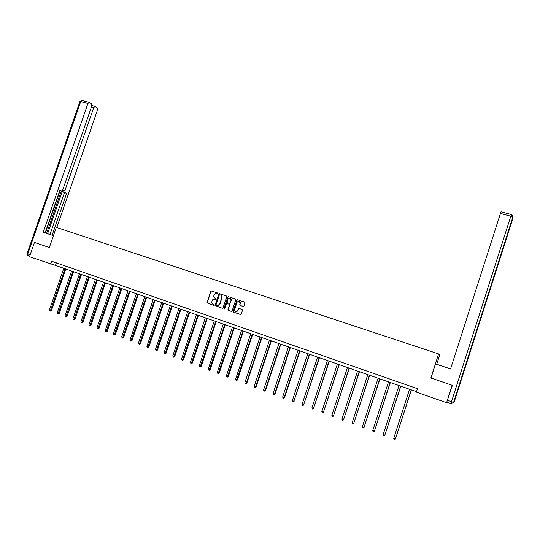 <?xml version="1.0" encoding="UTF-8"?>
<svg xmlns="http://www.w3.org/2000/svg" width="540" height="540" viewBox="0 0 540 540"><rect width="100%" height="100%" fill="white"/><g stroke="black" fill="none" stroke-linecap="round" stroke-linejoin="round"><path stroke-width="0.81" d="M217.85 293.578L217.593 293.018L211.478 290.959L210.701 291.377L206.996 302.771L213.482 305.269L214.043 304.749L211.721 302.677L212.099 300.632C212.612 299.484 213.442 299.038 214.603 299.302L215.393 299.572L215.96 299.066L213.617 296.885L214.009 294.941C214.522 293.794 215.352 293.348 216.513 293.605L217.85 293.578M243.216 306.497L240.334 305.519L239.942 304.736L240.361 303.48L239.76 304.648L240.145 305.465L243.122 306.47L243.911 306.072L244.964 302.92L244.579 302.103L237.627 299.761L236.837 300.179L233.091 311.404L233.496 312.134L240.442 314.51L241.232 314.118L242.501 310.304L242.116 309.481L239.139 308.468L238.343 308.887L237.715 310.763C236.095 312.512 235.028 312.221 234.515 309.893L237.019 302.36C238.727 300.591 239.78 300.922 240.192 303.345L240.219 303.244M240.172 303.419L239.207 301.259M430.994 378L452.149 385.29L446.58 402.692L452.392 385.351L430.988 378.034L435.517 363.933L450.556 368.962M430.859 378.014L438.601 353.93L56.309 227.374L49.336 247.516L34.459 242.426L29.491 256.736L55.451 265.397L416.509 391.675M446.58 402.692L416.367 392.121L417.474 388.685L51.739 261.272L50.74 264.168M226.726 296.777L226.348 295.961L219.51 293.659L218.727 294.077L215.001 305.438L222.23 308.273L223.013 307.854L226.726 296.777M228.535 296.696L235.427 299.018L235.832 299.747L232.092 310.959L231.296 311.378L228.346 310.365L227.934 309.71L229.507 304.898L229.095 304.229L227.144 303.561L226.355 303.98L224.788 308.664L223.945 308.536L227.745 297.115L228.535 296.696M436.705 364.264L439.81 354.605L438.601 353.93M34.898 242.561L34.459 242.426M56.322 262.872L55.451 265.397M217.364 293.888L216.648 293.645M214.65 299.315L215.48 299.592M211.626 291.006L210.911 291.445L207.212 302.832L213.59 305.289M219.652 293.713L218.936 294.145L215.21 305.492L222.359 308.3M219.861 294.732L219.308 295.029L216.061 304.715L217.161 305.572C218.322 305.836 219.159 305.397 219.665 304.243L222.007 296.858L220.698 295.016L219.861 294.732L220.698 295.016M217.384 305.633L219.665 304.243M220.901 295.083L222.21 296.919L219.875 304.297M231.431 311.404L228.346 310.365M227.293 303.608L229.298 304.283L229.703 304.952L228.17 309.602L228.542 310.419M228.67 296.744L227.948 297.182L224.174 308.441L224.37 308.981M230.094 298.222L231.12 300.01C230.492 297.824 229.426 297.594 227.914 299.315L227.023 302.069L227.435 302.704L229.385 303.365L230.175 302.947L231.053 300.328M229.433 303.379L230.175 302.947M231.235 300.429L230.378 303.007M235.798 311.938L237.715 310.763M239.22 308.495L238.538 308.941L237.911 310.817M237.755 299.801L237.026 300.24L233.287 311.452L233.692 312.181L240.57 314.543M63.781 268.312L49.383 310.055L50.625 310.52L51.408 310.635L65.759 269.008M51.408 310.635L50.227 311.155L65.03 268.751M50.227 311.155L49.383 310.055M45.117 232.902L46.616 233.388L61.317 190.964L59.879 190.323L45.11 232.909L43.234 232.288L53.433 235.663M53.44 235.656L52.13 235.224L66.643 193.327L63.079 192.031L62.762 189.952L64.935 190.627L93.717 107.555L91.476 106.954M46.616 233.388L52.13 235.224M64.935 190.627L65.246 192.706M56.801 227.536L97.436 110.153L97.193 107.933L95.121 106.468L93.717 107.555M59.819 190.492L61.452 190.998L62.802 189.675L91.746 106.178L91.49 103.91L89.35 102.404L87.912 103.498L80.717 101.581L27.817 253.868L30.2 254.698M43.234 232.288L87.912 103.498M34.749 242.514L49.343 247.496M47.594 233.719L62.762 189.952M60.075 190.573L45.373 232.983M49.977 234.502L64.483 192.645L63.079 192.031M64.483 192.645L66.643 193.327M436.529 364.217L450.569 368.914L436.516 364.257M435.517 363.933L450.549 368.982L500.978 211.781L511.367 214.542L510.806 216.203L500.398 213.428M71.597 271.046L57.166 312.957L58.421 313.423L59.191 313.538L73.582 271.742M59.191 313.538L58.016 314.064L72.859 271.485M58.016 314.064L57.166 312.957M79.481 273.8L65.009 315.88L66.272 316.346L67.028 316.46L81.459 274.496M67.028 316.46L65.867 316.987L80.75 274.246M65.867 316.987L65.009 315.88M87.419 276.581L72.913 318.823L74.183 319.295L74.932 319.403L89.397 277.27M74.932 319.403L73.771 319.937L88.695 277.027M73.771 319.937L72.913 318.823M95.418 279.376L80.879 321.793L82.161 322.272L82.897 322.367L97.396 280.064M82.897 322.367L81.736 322.913L96.707 279.828M81.736 322.913L80.879 321.793M103.484 282.197L88.904 324.783L90.2 325.262L90.922 325.357L105.455 282.886M90.922 325.357L89.768 325.904L104.78 282.65M89.768 325.904L88.904 324.783M111.611 285.039L96.998 327.8L98.294 328.279L99.009 328.374L113.576 285.728M99.009 328.374L97.862 328.928L112.921 285.498M97.862 328.928L96.998 327.8M119.799 287.901L105.145 330.838L106.461 331.324L107.156 331.405L121.763 288.59M107.156 331.405L106.016 331.965L121.115 288.367M106.016 331.965L105.145 330.838M128.048 290.79L113.36 333.896L114.683 334.388L115.371 334.469L130.012 291.478M115.371 334.469L114.23 335.029L129.377 291.256M114.23 335.029L113.36 333.896M136.37 293.699L121.642 336.98L122.978 337.48L123.647 337.554L138.328 294.381M123.647 337.554L122.513 338.121L137.707 294.165M122.513 338.121L121.642 336.98M144.754 296.629L129.992 340.092L131.335 340.591L131.989 340.659L146.705 297.317M131.989 340.659L130.862 341.24L146.097 297.101M130.862 341.24L129.992 340.092M153.198 299.585L138.402 343.224L139.752 343.73L140.4 343.791L155.156 300.267M140.4 343.791L139.28 344.378L154.561 300.058M139.28 344.378L138.402 343.224M161.717 302.562L146.88 346.39L148.244 346.896L148.878 346.95L163.667 303.244M148.878 346.95L147.758 347.537L163.087 303.041M147.758 347.537L146.88 346.39M170.303 305.566L155.425 349.569L156.803 350.082L157.417 350.136L172.247 306.248M157.417 350.136L156.31 350.73L171.68 306.052M156.31 350.73L155.425 349.569M178.949 308.59L164.039 352.782L165.429 353.302L166.03 353.342L180.893 309.272M166.03 353.342L164.93 353.943L180.347 309.082M164.93 353.943L164.039 352.782M187.677 311.641L172.726 356.015L174.123 356.542L174.71 356.576L189.614 312.322M174.71 356.576L173.617 357.183L189.081 312.134M173.617 357.183L172.726 356.015M196.466 314.719L181.481 359.282L182.891 359.809L183.465 359.836L198.403 315.394M183.465 359.836L182.372 360.45L197.883 315.212M182.372 360.45L181.481 359.282M205.328 317.817L190.31 362.57L191.727 363.096L192.287 363.123L207.266 318.492M192.287 363.123L191.201 363.744L206.759 318.317M191.201 363.744L190.31 362.57M214.265 320.942L199.206 365.884L200.637 366.417L201.177 366.437L216.196 321.617M222.007 296.885L222.089 296.271M201.177 366.437L200.104 367.065L215.703 321.449M200.104 367.065L199.206 365.884M223.27 324.095L208.177 369.225L209.621 369.765L210.148 369.779L225.2 324.769M231.127 299.639L231.201 299.187M210.148 369.779L209.075 370.413L224.721 324.601M209.075 370.413L208.177 369.225M232.355 327.267L217.215 372.6L218.673 373.14L219.186 373.147L234.279 327.942M240.266 302.873L240.354 302.312M219.186 373.147L218.12 373.788L233.82 327.78M218.12 373.788L217.215 372.6M241.515 330.473L226.334 375.995L227.806 376.542L228.299 376.542L243.432 331.142M228.299 376.542L227.246 377.19L242.987 330.986M227.246 377.19L226.334 375.995M250.742 333.7L235.535 379.424L237.013 379.971L237.492 379.964L252.659 334.368M237.492 379.964L236.439 380.619L252.234 334.22M236.439 380.619L235.535 379.424M260.05 336.96L244.802 382.874L246.294 383.434L246.76 383.413L261.961 337.622M246.76 383.413L245.714 384.082L246.294 383.434L261.556 337.48M245.714 384.082L245.12 383.859L244.802 382.874M269.44 340.24L254.151 386.363L255.656 386.924L256.102 386.897L271.343 340.909M256.102 386.897L255.069 387.565L255.656 386.924L270.952 340.767M255.069 387.565L254.462 387.342L254.151 386.363M278.903 343.548L263.574 389.873L265.093 390.44L265.525 390.407L280.807 344.216M265.525 390.407L264.499 391.082L265.093 390.44L280.429 344.081M264.499 391.082L263.891 390.859L263.574 389.873M288.448 346.889L273.085 393.417L274.617 393.984L275.022 393.95L290.344 347.551M275.022 393.95L274.003 394.632L274.617 393.984L289.987 347.429M274.003 394.632L273.395 394.402L273.085 393.417M298.073 350.257L282.67 396.988L284.216 397.562L284.607 397.514L299.963 350.912M284.607 397.514L283.594 398.21L284.216 397.562L299.626 350.798M283.594 398.21L282.974 397.98L282.67 396.988M307.78 353.653L292.336 400.592L293.895 401.173L309.663 354.308M294.266 401.119L293.267 401.814L293.895 401.173L309.346 354.2M293.267 401.814L292.64 401.585L292.336 400.592M317.574 357.075L302.09 404.224L303.656 404.811L319.451 357.73M304.013 404.75L303.021 405.452L303.656 404.811L319.147 357.622M303.021 405.452L302.393 405.223L302.09 404.224M327.443 360.524L311.924 407.889L313.504 408.476L329.319 361.179M313.841 408.409L312.856 409.124L313.504 408.476L329.036 361.085M312.856 409.124L312.221 408.888L311.924 407.889M337.406 364.007L321.84 411.581L323.44 412.182L339.269 364.662M323.757 412.101L322.778 412.823L323.44 412.182L339.005 364.568M322.778 412.823L322.137 412.587L321.84 411.581M347.443 367.524L331.844 415.314L333.457 415.915L349.306 368.172M333.754 415.827L332.782 416.556L333.457 415.915L349.063 368.084M332.782 416.556L332.141 416.32L331.844 415.314M357.575 371.068L341.935 419.074L343.562 419.675L359.431 371.716M343.838 419.587L342.88 420.323L343.562 419.675L359.208 371.635M342.88 420.323L342.225 420.08L341.935 419.074M367.794 374.639L352.114 422.867L353.754 423.475L369.644 375.287M354.011 423.374L353.059 424.123L353.754 423.475L369.441 375.212M353.059 424.123L352.404 423.88L352.114 422.867M378.101 378.243L362.381 426.695L364.034 427.309L379.944 378.891M364.277 427.201L363.332 427.95L364.034 427.309L379.762 378.824M363.332 427.95L362.671 427.707L362.381 426.695M388.503 381.881L372.742 430.549L374.409 431.17L390.339 382.523M374.625 431.055L373.694 431.818L374.409 431.17L390.177 382.469M373.694 431.818L373.025 431.568L372.742 430.549M398.993 385.546L383.191 434.444L384.871 435.071L400.822 386.188M385.067 434.943L384.143 435.719L384.871 435.071L400.68 386.14M384.143 435.719L383.474 435.47L383.191 434.444M409.57 389.252L393.734 438.372L395.429 439.007L411.392 389.887M395.604 438.871L394.693 439.648L395.429 439.007L411.277 389.846M394.693 439.648L394.011 439.398L393.734 438.372M29.626 256.338L28.215 255.845L27.817 253.868L27.095 253.564L79.88 101.608L80.717 101.581L82.053 100.44M447.606 400.302L451.501 401.659L450.9 403.67L447.019 402.314M450.9 403.67L453.728 402.34L451.501 401.659L510.806 216.203L512.906 217.202L453.728 402.34L454.302 401.679L512.035 221.042L512.906 217.202L512.096 214.913M454.302 401.679L453.418 402.8M79.927 101.466L81.905 100.393L89.093 102.31M27.081 253.591L28.019 255.757M94.871 106.373L91.888 105.577M451.244 403.765L453.627 402.327L512.845 217.066L511.367 214.542"/></g></svg>
